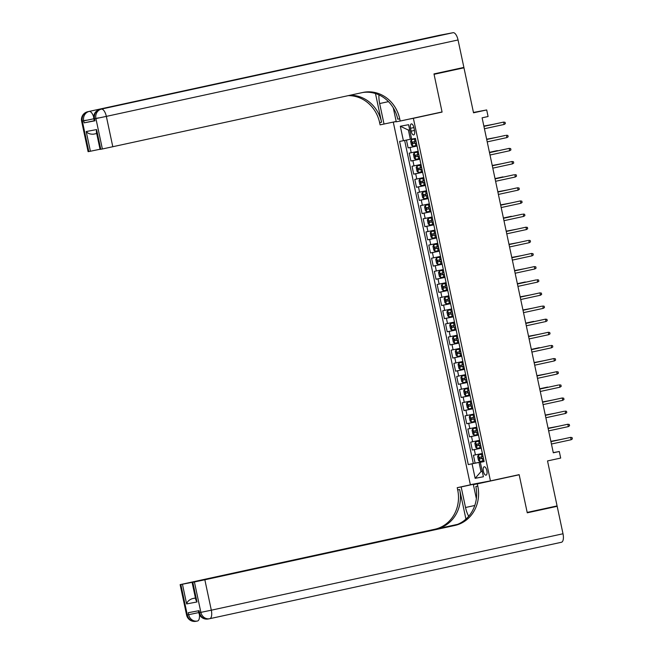 <?xml version="1.0" encoding="UTF-8"?>
<svg xmlns="http://www.w3.org/2000/svg" width="654" height="654" viewBox="0 0 654 654"><rect width="100%" height="100%" fill="white"/><g stroke="black" fill="none" stroke-linecap="round" stroke-linejoin="round"><path stroke-width="0.98" d="M486.854 470.635A4.3 1.766 -102.3 0 0 484.205 466.768A4.3 1.766 -102.3 0 0 483.38 471.297A4.3 1.766 -102.3 0 0 486.028 475.164A4.3 1.766 -102.3 0 0 486.854 470.635M375.478 93.555L381.576 122.249L379.622 122.617L380.097 124.857L396.185 121.464L393.283 122.126L470.349 484.696L490.443 480.886L413.377 118.317L408.456 119.249M490.443 480.886L519.153 474.649L527.181 512.417L557.085 505.918L547.521 460.931L560.682 458.07L559.284 451.497L553.268 452.642M449.2 70.607L463.964 67.812L473.529 112.807L486.69 109.946L473.455 112.455M437.166 113.011L442.088 112.079L434.06 74.311L463.964 67.812M406.453 140.07L408.112 147.878L417.039 145.932M418.184 151.295L409.224 153.126L410.9 161.015L419.835 159.069M419.86 159.184L420.955 164.44L412.02 166.263L413.696 174.144L422.631 172.206M416.794 179.024L415.674 173.776L422.631 172.321L423.751 177.577L414.808 179.4L416.484 187.281L425.419 185.344M426.563 190.706L417.604 192.538L419.279 200.418L428.215 198.481M428.239 198.587L429.335 203.852L420.391 205.675L422.067 213.556L431.002 211.618M432.147 216.981L423.187 218.812L424.863 226.693L433.798 224.755M434.935 230.118L425.983 231.949L427.659 239.83L436.586 237.893M436.61 237.999L437.714 243.255L428.771 245.087L430.446 252.967L439.382 251.03M433.545 257.848L432.433 252.591L439.39 251.144L440.502 256.393L431.566 258.224L433.242 266.104L442.169 264.159M443.314 269.53L434.354 271.361L436.03 279.242L444.965 277.296M446.11 282.667L437.15 284.498L438.826 292.379L447.761 290.433M447.777 290.548L448.881 295.804L439.938 297.635L441.614 305.516L450.549 303.57M451.693 308.941L442.733 310.764L444.409 318.653L453.345 316.708M454.481 322.07L445.529 323.902L447.197 331.791L456.132 329.845M456.157 329.959L457.26 335.216L448.317 337.039L449.993 344.92L458.928 342.982M453.091 349.8L451.971 344.552L458.936 343.097L460.048 348.353L451.113 350.176L452.789 358.057L461.716 356.119M462.86 361.482L453.901 363.313L455.576 371.194L464.512 369.257M464.536 369.363L465.632 374.628L456.696 376.451L458.372 384.331L467.308 382.394M468.444 387.757L459.484 389.588L461.16 397.469L470.095 395.531M471.24 400.894L462.28 402.725L463.956 410.606L472.891 408.668M472.916 408.775L474.011 414.031L465.068 415.862L466.743 423.743L475.679 421.797M469.842 428.623L468.73 423.367L475.687 421.92L476.807 427.168L467.863 428.999L469.539 436.88L478.475 434.935M479.611 440.305L470.659 442.137L472.335 450.017L481.262 448.072M486.69 109.946L488.08 116.518L482.104 117.818L553.309 452.797L559.284 451.497M410.524 128.29L411.137 131.176A4.161 1.717 -102.3 0 0 413.704 134.928A4.161 1.717 -102.3 0 0 414.505 130.538L413.892 127.653A4.161 1.717 -102.3 0 0 411.325 123.9A4.161 1.717 -102.3 0 0 410.524 128.29L413.876 127.563M393.283 122.126L396.21 121.57M484.107 461.43L480.338 462.304L484.14 461.585L415.445 138.427L411.644 139.147L408.578 124.693L400.322 126.255L403.395 140.708L399.594 141.428L468.28 464.585L479.039 462.419L480.992 471.616L482.26 471.371M480.338 462.304L483.404 476.758L475.156 478.319L472.082 463.866M481.287 448.186L472.335 450.017M404.638 140.447L473.308 463.498L475.123 463.155L473.447 455.274L482.39 453.443L481.27 448.186M479.595 440.305L478.475 435.049L469.539 436.88M471.215 400.894L470.103 395.645L461.16 397.469M468.428 387.765L467.308 382.508L458.372 384.331M462.844 361.49L461.724 356.234L452.789 358.057M453.369 316.822L444.409 318.653M451.669 308.941L450.557 303.685L441.614 305.516M444.99 277.41L436.03 279.242M443.298 269.53L442.178 264.273L433.242 266.104M434.918 230.118L433.798 224.87L424.863 226.693M432.131 216.989L431.011 211.732L422.067 213.556M426.539 190.715L425.427 185.458L416.484 187.281M418.168 151.303L417.048 146.046L408.112 147.878M468.73 423.367L466.743 423.743M472.891 408.783L463.956 410.606M464.52 369.371L455.576 371.194M451.971 344.552L449.993 344.92M456.14 329.959L447.197 331.791M447.761 290.548L438.826 292.379M432.433 252.591L430.446 252.967M436.594 238.007L427.659 239.83M428.215 198.595L419.279 200.418M415.674 173.776L413.696 174.144M419.843 159.184L410.9 161.015M409.666 129.819L408.39 130.064L410.352 139.261L403.395 140.708M411.611 138.983L410.352 139.261M442.088 112.079L413.377 118.317M482.26 471.338L480.992 471.616L475.156 478.319M484.083 461.323L479.039 462.419M475.123 463.155L484.058 461.209M473.308 463.498L468.28 464.585M408.39 130.064L400.322 126.255M504.128 124.456L505.354 123.639L505.076 122.323L503.621 122.094L504.128 124.456L484.426 128.74M483.919 126.377L503.621 122.094L483.919 126.353M411.44 139.662L415.527 138.812L411.44 139.662L410.63 141.182L411.464 145.123L412.837 146.226L416.925 145.384M416.058 141.305L412.519 142.049L412.854 143.627L416.394 142.883M416.394 142.866L414.579 143.251L414.244 141.673M492.822 124.415L483.854 126.058M493.5 124.268L483.862 126.083M94.233 120.745L84.113 122.854L94.977 120.794L94.274 120.908L93.849 118.938L94.56 118.824L94.977 120.794M433.978 73.918L442.055 111.948L400.191 121.047L399.717 118.815A33.575 30.599 79.3 0 0 363.559 92.32A33.575 30.599 79.3 0 0 362.831 92.476L102.376 148.981L95.917 118.57L94.56 118.824A8.061 7.341 79.3 0 1 100.062 109.382L453.108 32.7A8.061 3.319 77.7 0 1 458.045 39.968L463.882 67.419L433.978 73.918M378.968 94.904A15.107 6.213 -102.3 0 0 379.663 103.545L384.037 124.105M400.191 121.047L396.25 121.791L393.299 107.885M93.465 134.168L96.702 133.555L93.465 134.168C90.138 134.323 87.718 133.441 86.214 131.544L96.588 129.574L100.773 149.284L102.376 148.981M100.773 149.284L100.07 149.398L96.359 131.928L96.588 129.574M439.463 35.283A8.061 3.319 77.7 0 1 439.496 35.275A8.061 3.319 77.7 0 1 439.537 35.275L453.108 32.7M379.909 48.568A8.061 3.319 77.7 0 1 379.941 48.559A8.061 3.319 77.7 0 1 379.982 48.551L369.118 50.611A8.061 3.319 77.7 0 1 370.017 50.718M100.037 149.243L90.407 151.246L86.214 131.544M84.113 122.854L83.696 120.884L82.339 121.137L88.805 151.548L90.407 151.246M88.805 151.548L88.102 151.663L81.636 121.252L82.339 121.137A8.061 7.341 79.3 0 1 87.84 111.695L369.118 50.611M379.622 122.617A33.575 30.599 79.3 0 0 348.23 95.647M381.576 122.249A33.575 30.599 79.3 0 0 349.906 95.28M399.717 118.815L397.763 119.183A33.575 30.599 79.3 0 0 362.569 92.525M198.399 610.787L198.816 612.741L199.519 612.626A8.061 7.341 79.3 0 0 208.193 618.986L209.55 618.725A8.061 8.061 0 0 0 209.762 618.684A8.061 3.319 -102.3 0 1 209.73 618.692A8.061 7.341 -100.7 0 1 209.55 618.725A8.061 7.341 -100.7 0 1 200.876 612.373L194.41 581.962L204.849 579.779L211.316 610.19L200.876 612.373L199.519 612.626L199.102 610.656L188.238 612.716L188.654 614.686L186.594 615.054L180.128 584.643L180.839 584.529L187.297 614.94A8.061 7.341 79.3 0 0 195.979 621.3A8.061 7.341 79.3 0 0 196.151 621.267M563.004 533.77A8.061 3.319 77.7 0 1 561.459 542.264L209.762 618.684A8.061 3.319 -102.3 0 0 211.316 610.19L563.004 533.77L557.167 506.31L527.263 512.81L519.178 474.779L514.257 475.711M479.21 483.02L461.16 486.944L465.525 507.496A15.107 6.213 -102.3 0 0 468.705 516.268M461.16 486.944L457.22 487.688L457.694 489.92A33.575 30.599 -100.7 0 1 434.771 529.258L180.128 584.643M465.934 519.104L459.648 489.552A33.575 30.599 -100.7 0 1 436.725 528.89L457.653 524.345M519.178 474.779L477.314 483.878L477.788 486.11A33.575 30.599 -100.7 0 1 454.865 525.456L204.849 579.779M477.314 483.878L473.373 484.622L476.357 498.634M455.863 525.007L192.104 582.379L195.816 599.841L197.001 601.966L186.627 603.936L182.441 584.226L180.839 584.529M182.441 584.226L192.897 582.174M456.656 524.729L192.873 582.052M561.459 542.264A8.061 3.319 77.7 0 1 561.426 542.272L209.803 618.676M557.167 506.31L542.403 509.114M473.373 484.622L502.771 478.213M475.27 483.764L457.22 487.688M192.104 582.379L192.807 582.264L197.001 601.966M194.41 581.962L192.807 582.264M195.423 597.985L192.202 598.68L195.44 598.067M477.788 486.11L475.834 486.486A33.575 30.599 -100.7 0 1 452.903 525.824L454.865 525.456M186.627 603.936C187.232 601.631 189.096 599.881 192.202 598.68M506.915 137.593L508.142 136.776L507.864 135.46L506.417 135.231L506.915 137.593L487.214 141.877M505.436 135.419L486.707 139.49L505.436 135.419M509.711 150.731L510.938 149.913L510.66 148.597L509.204 148.368L509.711 150.731L490.01 155.014M489.503 152.652L509.204 148.368L489.503 152.619M512.499 163.868L513.725 163.05L513.447 161.734L512 161.505L512.499 163.868L492.797 168.152M492.299 165.789L512 161.505L492.29 165.756M515.295 177.005L516.521 176.179L516.243 174.871L514.788 174.643L515.295 177.005L495.593 181.289M513.815 174.822L495.086 178.894L513.815 174.822M414.227 152.799L418.323 151.949L414.227 152.799L413.426 154.319L414.26 158.26L415.625 159.363L419.721 158.521M418.854 154.442L415.315 155.186L415.65 156.764L419.189 156.02L417.375 156.388L417.039 154.81M495.609 137.553L486.65 139.196M496.288 137.405L486.65 139.22M421.111 165.07L417.023 165.936L416.214 167.457L417.056 171.397L418.38 172.476L422.509 171.65M418.38 172.476L416.999 165.969L421.111 165.086M421.642 167.579L418.102 168.323L418.446 169.901L421.977 169.157L420.162 169.525L419.827 167.947M497.367 150.608L489.437 152.333L497.367 150.608M498.405 150.69L499.084 150.543M419.811 179.073L423.906 178.223L419.811 179.073L419.01 180.594L419.843 184.534L421.209 185.638L425.304 184.788M424.438 180.717L420.89 181.46L421.233 183.038L424.773 182.294M424.765 182.278L422.958 182.662L422.623 181.084M501.193 163.827L492.233 165.47M501.871 163.68L492.233 165.495M426.694 191.344L422.607 192.211L421.797 193.723L422.639 197.672L424.005 198.775L428.092 197.925M422.607 192.211L426.702 191.36M427.226 193.854L423.694 194.598L424.029 196.167L427.561 195.432L425.746 195.799L425.411 194.222M502.951 176.882L495.021 178.607L502.951 176.882M503.989 176.964L504.667 176.817M518.091 190.142L519.317 189.317L519.031 188.009L517.584 187.78L518.091 190.142L498.389 194.426M497.882 192.055L517.584 187.78L497.874 192.031M425.402 205.348L429.49 204.498L425.378 205.381L424.593 206.86L425.427 210.801L426.76 211.888L430.888 211.062M430.021 206.991L426.482 207.735L426.817 209.305L430.357 208.569M430.357 208.552L428.542 208.937L428.206 207.359M426.76 211.888L425.378 205.381M506.776 190.101L497.817 191.745M507.455 189.954L497.825 191.769M520.878 203.28L522.105 202.454L521.827 201.146L520.38 200.917L520.878 203.28L501.177 207.563M500.678 205.192L520.38 200.917L500.67 205.168M428.19 218.477L432.286 217.635L428.19 218.477L427.381 219.997L428.223 223.938L429.588 225.05L433.676 224.199M432.817 220.128L429.277 220.864L429.613 222.442L433.152 221.706L431.329 222.074L430.994 220.496M509.572 203.239L500.604 204.882M510.251 203.083L500.612 204.906M523.674 216.417L524.9 215.591L524.614 214.283L523.167 214.054L523.674 216.417L503.972 220.7M522.194 214.234L503.466 218.305L522.194 214.234M435.074 230.756L430.986 231.614L430.177 233.135L431.011 237.075L432.376 238.187L436.471 237.337M430.986 231.614L435.074 230.772M435.605 233.265L432.065 234.001L432.4 235.579L435.94 234.843L434.125 235.203L433.79 233.633M511.33 216.294L503.4 218.019L511.33 216.294M512.36 216.368L513.047 216.221M526.462 229.554L527.688 228.728L527.41 227.412L525.963 227.191L526.462 229.554L506.76 233.83M506.261 231.467L525.963 227.191L506.253 231.442M433.774 244.751L437.869 243.909L433.774 244.751L432.964 246.272L433.806 250.212L435.172 251.324L439.267 250.474M438.401 246.403L434.853 247.138L435.196 248.716L438.736 247.98M438.728 247.964L436.921 248.34L436.586 246.771M515.156 229.505L506.196 231.156M515.834 229.358L506.196 231.181M529.258 242.691L530.484 241.866L530.206 240.549L528.751 240.32L529.258 242.691L509.556 246.967M527.778 240.508L509.049 244.58L527.778 240.508M436.57 257.889L440.657 257.038L436.57 257.889L435.76 259.409L436.594 263.349L437.967 264.461L442.055 263.611M441.188 259.54L437.649 260.276L437.992 261.853L441.524 261.118L439.709 261.477L439.374 259.9M517.952 242.642L508.984 244.285M518.63 242.495L508.992 244.318M532.045 255.828L533.272 255.003L532.994 253.687L531.547 253.458L532.045 255.828L512.344 260.104M511.845 257.741L531.547 253.458L511.837 257.717M443.445 270.159L439.357 271.026L438.556 272.546L439.39 276.487L440.755 277.598L444.851 276.748M439.357 271.026L443.453 270.176M443.984 272.677L440.436 273.413L440.78 274.991L444.319 274.255M444.311 274.23L442.505 274.615L442.169 273.037M520.739 255.779L511.78 257.423M521.418 255.632L511.78 257.455M534.841 268.966L536.067 268.14L535.789 266.824L534.334 266.595L534.841 268.966L515.139 273.241M514.633 270.879L534.334 266.595L514.633 270.854M442.153 284.163L446.241 283.313L442.153 284.163L441.344 285.684L442.186 289.624L443.551 290.736L447.638 289.886M446.772 285.814L443.232 286.55L443.576 288.128L447.107 287.384M447.107 287.368L445.292 287.752L444.957 286.174M523.535 268.917L514.567 270.56M524.214 268.769L514.575 270.593M537.629 282.095L538.855 281.277L538.577 279.961L537.13 279.732L537.629 282.095L517.927 286.378M536.149 279.92L517.42 283.991L536.149 279.92M449.036 296.434L444.941 297.3L444.14 298.821L444.973 302.761L446.339 303.865L450.434 303.023M444.941 297.3L449.036 296.45M449.568 298.952L446.02 299.687L446.363 301.265L449.903 300.521L448.088 300.889L447.753 299.311M525.293 281.972L517.363 283.697L525.293 281.972M526.323 282.054L527.001 281.907M540.425 295.232L541.651 294.414L541.373 293.098L539.926 292.869L540.425 295.232L520.723 299.516M520.224 297.153L539.926 292.869L520.216 297.129M447.737 310.437L451.832 309.587L447.737 310.437L446.927 311.958L447.769 315.898L449.135 317.002L453.222 316.16M452.364 312.081L448.816 312.825L449.159 314.402L452.691 313.658M452.691 313.642L450.876 314.026L450.541 312.448M529.119 295.191L520.151 296.834M529.797 295.044L520.159 296.859M543.221 308.369L544.447 307.552L544.161 306.236L542.714 306.007L543.221 308.369L523.519 312.653M541.741 306.195L523.004 310.266L541.741 306.195M450.532 323.575L454.62 322.724L450.532 323.575L449.723 325.095L450.557 329.036L451.922 330.139L456.018 329.297M455.151 325.218L451.612 325.962L451.947 327.54L455.486 326.796L453.672 327.163L453.336 325.586M531.906 308.328L522.947 309.971M532.593 308.181L522.955 309.996M546.008 321.506L547.235 320.689L546.957 319.373L545.51 319.144L546.008 321.506L526.306 325.79M525.808 323.428L545.51 319.144L525.8 323.395M457.408 335.845L453.32 336.712L452.511 338.232L453.353 342.173L454.718 343.276L458.814 342.426M454.685 343.252L453.304 336.745L457.416 335.862M457.947 338.355L454.399 339.099L454.743 340.677L458.282 339.933L456.459 340.301L456.124 338.723M533.672 321.384L525.734 323.109L533.672 321.384M534.702 321.466L535.381 321.318M548.804 334.644L550.03 333.826L549.752 332.51L548.297 332.281L548.804 334.644L529.102 338.927M528.596 336.565L548.297 332.281L528.596 336.532M456.116 349.849L460.203 348.999L456.091 349.882L455.307 351.37L456.14 355.31L457.506 356.414L461.601 355.563M460.735 351.492L457.195 352.236L457.53 353.806L461.07 353.07M461.07 353.054L459.255 353.438L458.92 351.86M537.498 334.603L528.53 336.246M538.177 334.456L528.538 336.27M551.592 347.781L552.818 346.955L552.54 345.647L551.093 345.418L551.592 347.781L531.89 352.065M550.112 345.598L531.383 349.669L550.112 345.598M462.991 362.12L458.904 362.986L458.102 364.499L458.936 368.447L460.302 369.551L464.397 368.701M458.904 362.986L462.999 362.136M463.531 364.63L459.991 365.373L460.326 366.943L463.866 366.207L462.051 366.575L461.716 364.997M539.256 347.658L531.326 349.383L539.256 347.658M540.286 347.74L540.964 347.593M554.388 360.918L555.614 360.092L555.336 358.784L553.881 358.555L554.388 360.918L534.686 365.202M534.179 362.831L553.881 358.555L534.179 362.807M461.699 376.124L465.787 375.273L461.675 376.156L460.89 377.636L461.732 381.576L463.097 382.688L467.185 381.838M466.318 377.767L462.779 378.511L463.122 380.08L466.654 379.345M466.654 379.328L464.839 379.712L464.504 378.135M543.082 360.877L534.114 362.52M543.76 360.73L534.122 362.545M557.175 374.055L558.402 373.23L558.124 371.922L556.677 371.693L557.175 374.055L537.474 378.339M536.975 375.968L556.677 371.693L536.967 375.944M464.487 389.253L468.583 388.411L464.487 389.253L463.686 390.773L464.52 394.714L465.885 395.825L469.981 394.975M469.114 390.904L465.574 391.64L465.91 393.218L469.449 392.482L467.635 392.85L467.299 391.272M545.869 374.014L536.909 375.658M546.548 373.859L536.909 375.682M559.971 387.193L561.197 386.367L560.919 385.059L559.464 384.83L559.971 387.193L540.269 391.476M558.491 385.01L539.763 389.081L558.491 385.01M471.371 401.523L467.283 402.39L466.474 403.91L467.316 407.851L468.681 408.963L472.768 408.112M467.283 402.39L471.379 401.548M471.902 404.041L468.37 404.777L468.705 406.355L472.237 405.619L470.422 405.979L470.087 404.409M547.627 387.07L539.697 388.795L547.627 387.07M548.665 387.143L549.344 386.996M562.767 400.33L563.985 399.504L563.707 398.188L562.26 397.967L562.767 400.33L543.065 404.605M542.558 402.243L562.26 397.967L542.55 402.218M470.079 415.527L474.166 414.685L470.079 415.527L469.27 417.048L470.103 420.988L471.469 422.1L475.564 421.25M474.698 417.178L471.158 417.914L471.493 419.492L475.033 418.756M475.033 418.74L473.218 419.116L472.883 417.546M551.453 400.281L542.493 401.932M552.131 400.134L542.501 401.957M565.555 413.467L566.781 412.641L566.503 411.325L565.056 411.096L565.555 413.467L545.853 417.743M564.075 411.284L545.346 415.355L564.075 411.284M472.867 428.664L476.962 427.814L472.867 428.664L472.057 430.185L472.899 434.125L474.264 435.237L478.352 434.387M477.494 430.316L473.946 431.051L474.289 432.629L477.829 431.893L476.006 432.253L475.671 430.675M554.249 413.418L545.281 415.061M554.927 413.271L545.289 415.094M568.351 426.604L569.577 425.779L569.291 424.462L567.844 424.233L568.351 426.604L548.649 430.88M548.142 428.517L567.844 424.233L548.142 428.493M479.75 440.935L475.662 441.802L474.853 443.322L475.687 447.262L477.052 448.374L481.148 447.524M475.662 441.802L479.75 440.951M480.281 443.453L476.741 444.189L477.077 445.766L480.616 445.031M480.616 445.006L478.802 445.39L478.466 443.813M557.036 426.555L548.077 428.198M557.723 426.408L548.085 428.231M571.138 439.741L572.364 438.916L572.087 437.6L570.64 437.371L571.138 439.741L551.436 444.017M550.938 441.654L570.64 437.371L550.93 441.63M478.45 454.939L482.546 454.089L478.45 454.939L477.641 456.459L478.483 460.4L479.848 461.511L483.944 460.661M483.077 456.59L479.529 457.326L479.873 458.904L483.412 458.16M483.404 458.143L481.589 458.528L481.262 456.95M559.832 439.692L550.872 441.336M560.511 439.545L550.872 441.368M454.465 322.079L453.345 316.822M446.085 282.667L444.973 277.41M411.211 152.75L410.091 147.502M475.433 454.898L474.314 449.641M472.638 441.761L471.518 436.504M467.054 415.486L465.934 410.23M464.258 402.349L463.146 397.092M461.471 389.212L460.351 383.955M458.675 376.075L457.563 370.818M455.887 362.937L454.767 357.681M450.304 336.663L449.184 331.414M447.508 323.526L446.388 318.277M444.712 310.397L443.6 305.14M441.924 297.259L440.804 292.003M439.128 284.122L438.016 278.866M436.341 270.985L435.221 265.728M430.757 244.71L429.637 239.454M427.961 231.573L426.841 226.317M425.174 218.436L424.054 213.179M422.378 205.299L421.258 200.042M419.582 192.162L418.47 186.905M413.998 165.887L412.887 160.639M414.489 130.448L411.137 131.176M411.415 139.703L412.797 146.202M415.306 143.12L415.838 145.613M414.44 139.04L414.971 141.542M414.579 143.251L412.854 143.627M439.537 35.275L87.84 111.695A8.061 3.319 -102.3 0 0 87.808 111.703A8.061 3.319 -102.3 0 0 87.75 111.72M379.982 48.551L100.062 109.382A8.061 3.319 -102.3 0 0 100.021 109.39A8.061 3.319 -102.3 0 0 99.972 109.406M458.045 39.968L106.349 116.387L112.815 146.798M98.476 117.883L93.849 118.938A8.061 8.061 0 0 1 100.021 109.39L379.941 48.559M106.349 116.387A8.061 3.319 -102.3 0 0 101.419 109.128A8.061 7.341 -100.7 0 0 95.917 118.57L106.349 116.387M86.254 120.197L82.322 121.072M93.685 116.976A8.061 3.319 -102.3 0 0 89.197 111.442A8.061 7.341 -100.7 0 0 83.696 120.884L93.816 118.775M388.46 101.64L379.663 103.545M459.648 489.552L457.694 489.92M436.725 528.89L434.771 529.258M198.775 612.577L188.654 614.686A8.061 7.341 -100.7 0 0 197.336 621.047A8.061 7.341 -100.7 0 0 197.508 621.006A8.061 3.319 -102.3 0 0 197.549 620.998L197.582 620.989M186.594 615.054A8.061 8.061 0 0 0 195.979 621.3L197.336 621.047A8.061 8.061 0 0 0 197.549 620.998A8.061 3.319 -102.3 0 0 199.413 614.515M198.816 612.741A8.061 8.061 0 0 0 208.193 618.986A8.061 7.341 79.3 0 0 208.373 618.954M474.788 505.485L465.525 507.496M414.211 152.84L415.592 159.339M418.102 156.249L418.634 158.75M417.236 152.178L417.767 154.679M417.375 156.388L415.65 156.764M420.89 169.386L421.421 171.888M420.023 165.315L420.555 167.816M420.162 169.525L418.446 169.901M419.794 179.106L421.176 185.613M423.686 182.523L424.217 185.025M422.819 178.452L423.351 180.945M422.958 182.662L421.233 183.038M422.582 192.243L423.972 198.751M426.473 195.66L427.005 198.162M425.607 191.589L426.138 194.083M425.746 195.799L424.029 196.167M429.269 208.798L429.801 211.291M428.403 204.727L428.934 207.22M428.542 208.937L426.817 209.305M428.174 218.518L429.555 225.025M432.057 221.935L432.588 224.428M431.199 217.864L431.722 220.357M431.329 222.074L429.613 222.442M430.961 231.655L432.343 238.154M434.853 235.072L435.384 237.566M433.986 231.001L434.518 233.494M434.125 235.203L432.4 235.579M433.757 244.792L435.139 251.291M437.649 248.209L438.18 250.703M436.782 244.138L437.313 246.632M436.921 248.34L435.196 248.716M436.545 257.929L437.927 264.429M440.436 261.347L440.968 263.84M439.57 257.275L440.101 259.769M439.709 261.477L437.992 261.853M439.341 271.067L440.722 277.566M443.232 274.484L443.764 276.977M442.366 270.413L442.897 272.906M442.505 274.615L440.78 274.991M442.129 284.204L443.51 290.703M446.02 287.621L446.551 290.114M445.153 283.55L445.685 286.043M445.292 287.752L443.576 288.128M444.924 297.341L446.306 303.84M448.816 300.758L449.347 303.252M447.949 296.679L448.481 299.18M448.088 300.889L446.363 301.265M447.712 310.478L449.102 316.977M451.603 313.895L452.135 316.389M450.745 309.816L451.268 312.318M450.876 314.026L449.159 314.402M450.508 323.616L451.889 330.115M454.399 327.025L454.931 329.526M453.533 322.953L454.064 325.455M453.672 327.163L451.947 327.54M457.195 340.162L457.718 342.663M456.329 336.091L456.86 338.592M456.459 340.301L454.743 340.677M456.091 349.882L457.473 356.389M459.983 353.299L460.514 355.801M459.116 349.228L459.648 351.721M459.255 353.438L457.53 353.806M458.887 363.019L460.269 369.526M462.779 366.436L463.31 368.938M461.912 362.365L462.443 364.858M462.051 366.575L460.326 366.943M461.675 376.156L463.057 382.664M465.566 379.573L466.098 382.067M464.7 375.502L465.231 377.996M464.839 379.712L463.122 380.08M464.471 389.293L465.852 395.801M468.362 392.711L468.893 395.204M467.496 388.639L468.027 391.133M467.635 392.85L465.91 393.218M467.258 402.431L468.64 408.93M471.15 405.848L471.681 408.341M470.283 401.777L470.815 404.27M470.422 405.979L468.705 406.355M470.054 415.568L471.436 422.067M473.946 418.985L474.477 421.478M473.079 414.914L473.61 417.407M473.218 419.116L471.493 419.492M472.85 428.705L474.232 435.204M476.733 432.122L477.265 434.616M475.875 428.051L476.398 430.545M476.006 432.253L474.289 432.629M475.638 441.842L477.019 448.342M479.529 445.26L480.061 447.753M478.663 441.188L479.194 443.682M478.802 445.39L477.077 445.766M478.434 454.98L479.815 461.479M482.325 458.397L482.848 460.89M481.458 454.326L481.99 456.819M481.589 458.528L479.873 458.904M81.636 121.252A8.061 8.061 0 0 1 87.808 111.703L439.496 35.275"/></g></svg>
